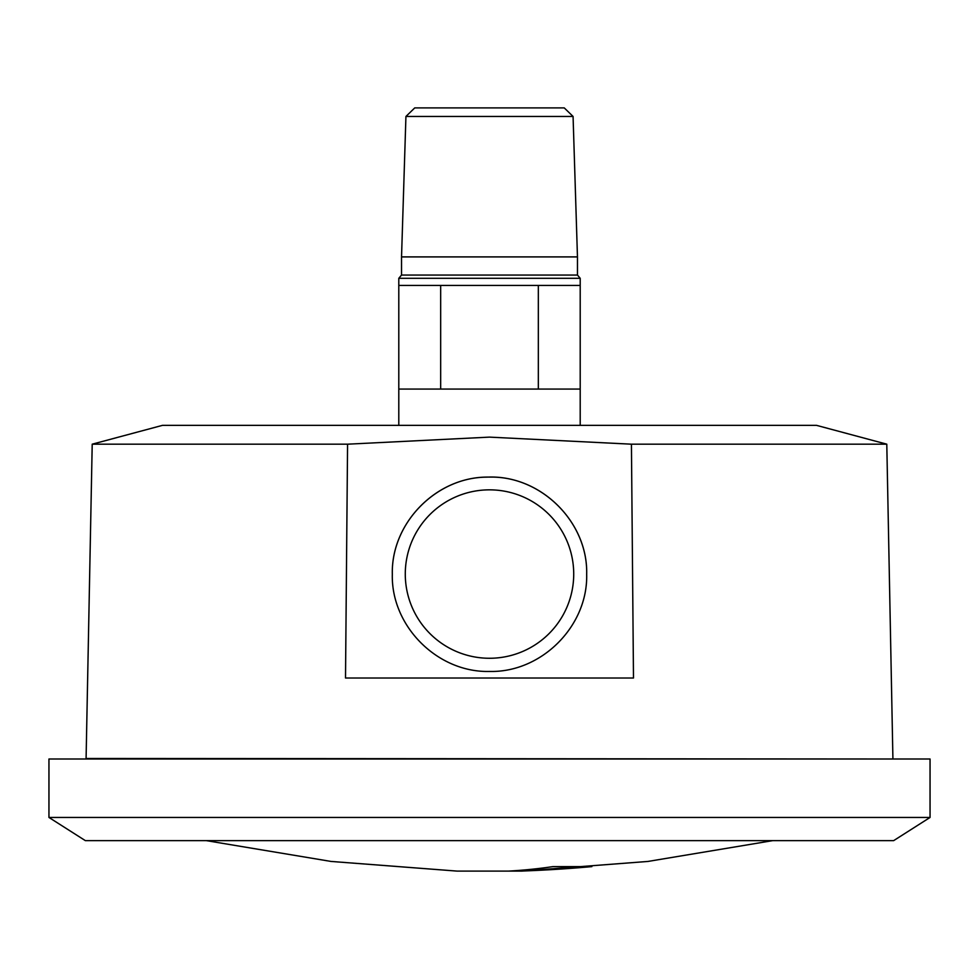 <?xml version="1.0" encoding="UTF-8"?>
<svg xmlns="http://www.w3.org/2000/svg" width="979" height="979" viewBox="0 0 979 979"><rect width="100%" height="100%" fill="white"/><g stroke="black" fill="none" stroke-linecap="round" stroke-linejoin="round"><path stroke-width="1.47" d="M520.033 870.331L520.033 871.102L521.893 871.102L647.988 861.434L772.725 840.631M508.444 871.102L520.033 871.102A1425.314 1343.421 90 0 0 591.867 866.611L552.988 866.611A1425.314 833.264 90 0 1 508.444 871.102L457.107 871.102L331.012 861.434L206.275 840.631M489.5 840.631L85.344 840.631L48.95 817.453L930.05 817.453L893.656 840.631L489.5 840.631M930.05 817.453L930.05 759.006L48.95 759.006L48.95 817.453M92.21 444.185L347.569 444.185L489.5 437.123L631.431 444.185L886.79 444.185L816.51 425.351L162.49 425.351L92.21 444.185L86.091 758.48L893.129 759.006M347.569 444.185L345.514 678.019L633.486 678.019L631.431 444.185M392.322 574.281C390.988 626.205 437.576 672.769 489.5 671.447C541.424 672.769 588.012 626.205 586.678 574.281C588.012 522.358 541.424 475.782 489.5 477.116C437.576 475.782 390.988 522.358 392.322 574.281C391.062 523.324 435.863 477.287 486.832 477.152C539.674 474.277 588.098 521.366 586.678 574.281M580.204 425.351L580.204 389.067L398.796 389.067L398.796 425.351M580.204 389.067L580.204 285.415L538.328 285.415L538.328 389.067M538.328 285.415L440.672 285.415L440.672 389.067M580.204 285.415L580.204 278.305L398.796 278.305L398.796 389.067M398.796 278.305L401.537 275.05L577.463 275.05L580.204 278.305M577.463 275.05L577.463 256.902L401.537 256.902L401.537 275.05M573.07 116.452L564.247 107.898L414.753 107.898L405.93 116.452L573.07 116.452L577.463 256.902M405.93 116.452L401.537 256.902M440.672 285.415L398.796 285.415M405.282 574.049A84.218 84.206 -0 0 0 489.5 658.267A84.218 84.206 -0 0 0 573.718 574.049A84.218 84.206 -0 0 0 489.5 489.843A84.218 84.206 -0 0 0 405.282 574.049M886.79 444.185L892.909 758.48"/></g></svg>
